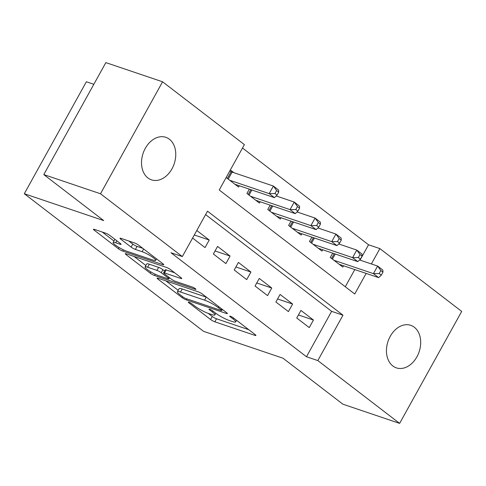 <?xml version="1.0" encoding="UTF-8"?>
<svg xmlns="http://www.w3.org/2000/svg" width="486" height="486" viewBox="0 0 486 486"><rect width="100%" height="100%" fill="white"/><g stroke="black" fill="none" stroke-linecap="round" stroke-linejoin="round"><path stroke-width="0.73" d="M188.969 302.237A2.412 0.395 -151 0 0 188.295 302.164A2.412 0.395 -151 0 0 188.841 302.808L210.578 319.496A3.445 0.571 -151 0 0 214.855 321.823L254.943 335.376A3.445 0.571 -151 0 0 255.909 335.474A3.445 0.571 -151 0 0 255.126 334.562L233.383 317.874A2.412 0.395 -151 0 0 230.394 316.246A2.412 0.395 -151 0 0 229.72 316.173A2.412 0.395 -151 0 0 230.267 316.817L233.08 318.98A11.02 1.816 -151 0 1 235.589 321.908A11.02 1.816 -151 0 1 232.502 321.592L229.161 320.462A11.02 1.816 -151 0 1 215.486 313.027L212.674 310.87A2.412 0.395 -151 0 0 209.679 309.242A2.412 0.395 -151 0 0 209.004 309.169A2.412 0.395 -151 0 0 209.551 309.813L212.37 311.976A11.02 1.816 -151 0 1 214.879 314.904A11.02 1.816 -151 0 1 211.787 314.588L208.445 313.458A11.02 1.816 -151 0 1 194.771 306.022L191.958 303.865A2.412 0.395 -151 0 0 188.969 302.237M169.377 139.215A22.453 16.402 -71.3 0 1 173.192 166.388A22.453 16.402 -71.3 0 1 151.45 179.85A22.453 16.402 -71.3 0 1 147.908 177.949A22.453 16.402 -71.3 0 1 144.093 150.775A22.453 16.402 -71.3 0 1 165.835 137.313A22.453 16.402 -71.3 0 1 169.377 139.215M414.303 327.23A22.453 16.402 -71.3 0 1 418.118 354.403A22.453 16.402 -71.3 0 1 396.376 367.866A22.453 16.402 -71.3 0 1 392.834 365.964A22.453 16.402 -71.3 0 1 389.019 338.791A22.453 16.402 -71.3 0 1 410.761 325.328A22.453 16.402 -71.3 0 1 414.303 327.23M109.964 235.516A3.445 0.571 -151 0 0 105.693 233.195L94.442 229.386A3.445 0.571 -151 0 0 93.476 229.289A3.445 0.571 -151 0 0 94.26 230.206L118.408 248.741A3.445 0.571 -151 0 0 122.679 251.062L162.767 264.621A3.445 0.571 -151 0 0 163.733 264.718A3.445 0.571 -151 0 0 162.95 263.801L138.808 245.272A3.445 0.571 -151 0 0 134.531 242.945L120.947 238.353A3.445 0.571 -151 0 0 119.981 238.249A3.445 0.571 -151 0 0 120.765 239.167L131.099 247.101A3.445 0.571 -151 0 0 135.369 249.421L142.106 251.699A9.21 1.519 -151 0 1 151.17 256.274A9.21 1.519 -151 0 1 155.642 260.368A9.21 1.519 -151 0 1 153.054 260.107L126.664 251.183A9.21 1.519 -151 0 1 117.6 246.615A9.21 1.519 -151 0 1 113.135 242.514A9.21 1.519 -151 0 1 115.717 242.775L120.115 244.264A3.445 0.571 -151 0 0 121.081 244.361A3.445 0.571 -151 0 0 120.297 243.45L109.964 235.516M360.035 260.119L368.54 244.774L379.882 248.607L461.7 311.417L399.632 423.385L342.909 404.206L282.98 358.2L203.567 331.343L24.3 193.732L103.712 220.589L43.789 174.583L100.511 193.768L162.579 81.794L244.391 144.603L219.235 189.996L354.725 294.006L366.14 273.405M399.632 423.385L317.82 360.582L342.982 315.189L207.492 211.179L182.329 256.572L100.511 193.768M182.329 256.572L170.981 252.738L306.472 356.742L317.82 360.582M158.078 278.235A3.445 0.571 -151 0 0 157.112 278.138A3.445 0.571 -151 0 0 157.895 279.055L182.037 297.584A3.445 0.571 -151 0 0 186.308 299.911L226.403 313.47A3.445 0.571 -151 0 0 227.369 313.567A3.445 0.571 -151 0 0 226.579 312.65L202.437 294.115A3.445 0.571 -151 0 0 198.167 291.794L158.078 278.235M150.223 273.162L126.081 254.628A3.445 0.571 -151 0 1 125.291 253.71A3.445 0.571 -151 0 1 126.257 253.814L166.352 267.367A3.445 0.571 -151 0 1 170.622 269.694L180.956 277.621A3.445 0.571 -151 0 1 181.74 278.539A3.445 0.571 -151 0 1 180.774 278.442L164.517 272.944A3.445 0.571 -151 0 0 163.551 272.846A3.445 0.571 -151 0 0 164.335 273.764L171.187 279.025A3.445 0.571 -151 0 0 175.464 281.345L192.389 287.068A2.412 0.395 -151 0 1 194.758 288.265A2.412 0.395 -151 0 1 195.931 289.34A2.412 0.395 -151 0 1 195.25 289.267L154.493 275.489A3.445 0.571 -151 0 1 150.223 273.162L150.909 271.923M233.918 172.706L230.34 169.96M296.746 318.002L309.254 327.607L313.446 320.037L300.943 310.439L296.746 318.002M275.902 302L288.411 311.605L292.602 304.036L280.094 294.437L275.902 302M255.059 285.999L267.567 295.603L271.759 288.034L259.251 278.435L255.059 285.999M234.216 269.997L246.718 279.602L250.916 272.032L238.407 262.434L234.216 269.997M213.366 253.996L225.875 263.6L230.072 256.031L217.564 246.432L213.366 253.996M306.472 356.742L331.634 311.35L205.596 214.599M192.596 238.049L205.031 247.599L209.223 240.029L196.787 230.486M368.54 244.774L242.502 148.017M345.273 286.752L354.798 269.566M343.535 265.757L342.806 267.081L330.298 257.477L332.697 253.145M322.692 249.755L321.957 251.08L309.454 241.475L311.854 237.144M301.849 233.754L301.113 235.078L288.605 225.474L291.011 221.142M280.999 217.758L280.27 219.077L267.762 209.472L270.167 205.141M260.156 201.757L259.427 203.075L246.918 193.471L249.324 189.139M239.312 185.755L238.583 187.074L226.142 177.524M93.841 84.291L86.368 81.763L24.3 193.732M43.789 174.583L105.851 62.615L162.579 81.794M371.377 263.953L379.882 248.607M331.634 311.35L342.982 315.189M313.446 320.037L298.434 314.958M292.602 304.036L277.591 298.957M271.759 288.034L256.742 282.955M250.916 272.032L235.898 266.96M230.072 256.031L215.055 250.958M209.223 240.029L194.297 234.981M208.245 313.391L212.261 316.471A3.445 0.571 -151 0 0 216.531 318.792L248.802 329.708M165.89 280.878L178.192 290.324M182.906 296.916A2.412 0.395 -151 0 0 185.895 298.538L221.087 310.439A2.412 0.395 -151 0 0 221.762 310.511A2.412 0.395 -151 0 0 221.215 309.868L218.244 307.589A11.02 1.816 -151 0 0 204.57 300.154L180.519 292.019A11.02 1.816 -151 0 0 177.426 291.703A11.02 1.816 -151 0 0 179.935 294.638L182.906 296.916M206.453 297.195A11.02 1.816 -151 0 0 206.246 297.128L204.57 300.154M177.426 291.703L179.103 288.678A11.02 1.816 -151 0 1 182.195 288.994L206.246 297.128M145.873 265.508L134.075 256.456M174.632 272.774L166.194 269.918A3.445 0.571 -151 0 0 165.228 269.821L163.551 272.846M147.647 267.239A9.21 1.519 -151 0 0 145.059 266.972A9.21 1.519 -151 0 0 149.53 271.073A9.21 1.519 -151 0 0 158.588 275.641L167.889 278.788A3.445 0.571 -151 0 0 168.855 278.885A3.445 0.571 -151 0 0 168.071 277.968L161.218 272.707A3.445 0.571 -151 0 0 156.942 270.38L147.647 267.239L149.324 264.214A9.21 1.519 -151 0 0 146.736 263.947L145.059 266.972M149.324 264.214L158.618 267.355A3.445 0.571 -151 0 1 162.895 269.681L164.584 270.975M114.963 239.355A9.21 1.519 -151 0 0 114.811 239.489L113.135 242.514M128.766 240.995L132.775 244.075A3.445 0.571 -151 0 0 137.052 246.396L142.817 248.346M102.26 232.035L113.961 241.013M339.155 264.281L378.637 277.627L373.424 273.63L377.622 266.067L359.573 259.961M380.872 270.532L377.622 266.067L382.828 270.064L382.962 272.13L380.872 270.532L379.195 273.557L381.279 275.155L382.962 272.13M379.195 273.557L373.424 273.63L333.943 260.277M381.279 275.155L378.637 277.627M318.312 248.279L357.793 261.626L352.581 257.629L356.773 250.065L338.73 243.96M360.029 254.53L356.773 250.065L361.985 254.063L362.113 256.128L360.029 254.53L358.352 257.556L360.436 259.153L362.113 256.128M358.352 257.556L352.581 257.629L313.099 244.276M360.436 259.153L357.793 261.626M297.468 232.278L336.95 245.624L331.738 241.627L335.929 234.064L317.887 227.958M339.185 238.529L335.929 234.064L341.142 238.061L341.269 240.127L339.185 238.529L337.509 241.554L339.593 243.152L341.269 240.127M337.509 241.554L331.738 241.627L292.256 228.274M339.593 243.152L336.95 245.624M276.625 216.276L316.1 229.623L310.894 225.625L315.086 218.062L297.043 211.957M318.342 222.527L315.086 218.062L320.298 222.059L320.426 224.125L318.342 222.527L316.665 225.553L318.749 227.156L320.426 224.125M316.665 225.553L310.894 225.625L271.413 212.273M318.749 227.156L316.1 229.623M255.776 200.275L295.257 213.627L290.045 209.624L294.243 202.061L276.194 195.955M297.493 206.526L294.243 202.061L299.455 206.058L299.583 208.123L297.493 206.526L295.816 209.551L297.9 211.155L299.583 208.123M295.816 209.551L290.045 209.624L250.563 196.271M297.9 211.155L295.257 213.627M234.932 184.273L274.414 197.626L269.201 193.622L273.393 186.059L232.101 172.093A3.505 0.577 29 0 1 231.105 171.692L229.726 171.066M276.649 190.524L273.393 186.059L278.606 190.056L278.733 192.122L276.649 190.524L274.973 193.55L277.056 195.153L278.733 192.122M274.973 193.55L269.201 193.622L229.72 180.27M277.056 195.153L274.414 197.626M189.127 302.292L188.841 302.808M230.552 316.301L230.267 316.817M209.837 309.296L209.551 309.813M212.886 311.034L212.37 311.976M233.602 318.038L233.08 318.98M255.314 334.708L254.943 335.376M216.531 318.792L214.855 321.823M212.261 316.471L210.578 319.496M226.768 312.802L226.403 313.47M186.885 298.872L186.308 299.911M182.56 296.648L182.037 297.584M158.302 278.314L157.895 279.055M221.731 308.926L221.215 309.868M218.767 306.648L218.244 307.589M182.195 288.994L180.519 292.019M126.488 253.886L126.081 254.628M181.144 277.773L180.774 278.442M166.194 269.918L164.517 272.944M195.512 288.799L195.25 289.267M155.192 274.226L154.493 275.489M168.593 277.026L168.071 277.968M162.895 269.681L161.218 272.707M158.618 267.355L156.942 270.38M120.485 243.595L120.115 244.264M116.822 240.783L115.717 242.775M143.625 248.966L142.106 251.699M137.052 246.396L135.369 249.421M132.775 244.075L131.099 247.101M121.178 238.426L120.765 239.167M163.138 263.953L162.767 264.621M123.371 249.81L122.679 251.062M119.082 247.52L118.408 248.741M94.673 229.465L94.26 230.206M335.267 254.008L332.43 259.117M334.234 253.662L331.58 258.461M314.418 238.006L311.587 243.115M313.391 237.66L310.73 242.459M293.574 222.005L290.743 227.114M292.548 221.659L289.887 226.458M272.731 206.003L269.9 211.112M271.704 205.657L269.044 210.456M251.888 190.008L249.057 195.111M250.855 189.655L248.2 194.455M232.101 172.093L228.207 179.109M231.105 171.692L227.351 178.453M215.79 313.257L214.879 314.904M236.5 320.268L235.589 321.908M222.369 309.418L221.762 310.511M169.499 277.725L168.855 278.885M156.486 258.844L155.642 260.368"/></g></svg>
